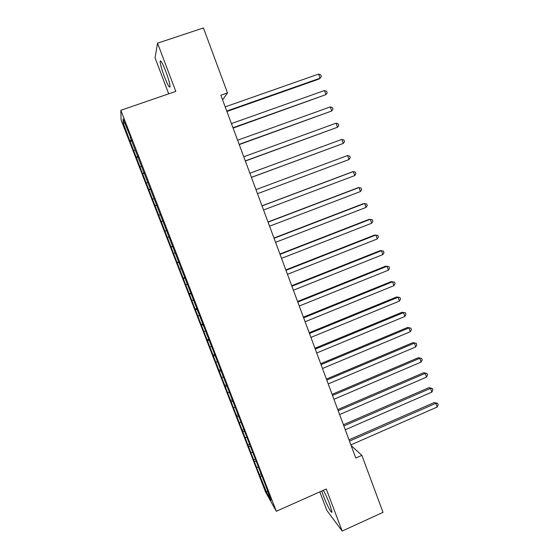<?xml version="1.0" encoding="UTF-8"?>
<svg xmlns="http://www.w3.org/2000/svg" width="559" height="559" viewBox="0 0 559 559"><rect width="100%" height="100%" fill="white"/><g stroke="black" fill="none" stroke-linecap="round" stroke-linejoin="round"><path stroke-width="0.84" d="M321.753 491.005L323.493 496.147C326.763 504.924 332.172 514.965 331.927 511.709L329.712 504.197C327.539 498.586 325.401 493.953 323.305 490.306M165.771 71.363C162.341 62.706 160.454 59.436 160.105 61.546C160.37 64.599 161.81 69.665 164.43 76.744C167.812 85.31 169.698 88.567 170.076 86.505C169.831 83.543 168.399 78.498 165.771 71.363M319.811 491.871L326.889 510.521L342.164 531.05L383.006 512.358L361.876 455.354L351.136 445.537M121.086 119.94L265.476 491.815L276.314 511.282L120.835 110.291L121.086 119.94M120.835 110.291L175.799 91.397L157.554 43.169L155.046 57.815L168.713 93.835M124.818 123.329L123.127 122.707L130.086 141.469L259.376 474.535L260.808 473.906M123.127 122.707L123.092 118.885L130.645 137.465M267.502 491.158L266.601 492.367L271.052 500.312L265.609 485.443L130.331 137.535M266.601 492.367L259.376 474.535M222.587 99.83L227.506 92.913L220.868 95.226L355.783 458.045L361.876 455.354M256.881 467.331L258.517 467.149M254.59 461.413L256.218 461.217M251.131 452.517L252.759 452.308M248.825 446.571L250.446 446.348M245.352 437.627L246.973 437.397M243.032 431.653L244.653 431.408M239.545 422.667L240.852 422.457M237.219 416.665L238.833 416.399M233.718 407.637L235.011 407.413M231.37 401.607L232.984 401.313M227.855 392.537L229.148 392.292M225.501 386.472L227.108 386.164M221.965 377.36L223.258 377.101M219.603 371.274L221.196 370.938M216.047 362.113L217.332 361.834M213.671 355.999L215.264 355.636M210.1 346.797L211.386 346.496M207.717 340.648L209.304 340.263M204.126 331.403L205.405 331.082M201.729 325.226L203.308 324.814M198.124 315.94L199.395 315.597M195.713 309.728L197.292 309.295M192.093 300.393L193.358 300.029M189.669 294.16L191.241 293.699M186.028 284.776L187.293 284.398M183.597 278.508L185.162 278.026M179.942 269.089L181.2 268.683M177.496 262.786L179.055 262.276M173.821 253.318L175.079 252.892M171.361 246.987L172.92 246.449M167.672 237.47L168.923 237.03M165.198 231.112L166.75 230.553M161.488 221.553L163.032 220.973M159.008 215.159L160.251 214.684M155.276 205.551L156.82 204.943M152.789 199.13L154.025 198.627M149.036 189.466L150.574 188.837M146.535 183.017L147.772 182.5M142.769 173.311L144.292 172.654M140.253 166.827L141.483 166.282M136.466 157.072L137.989 156.387M133.936 150.553L135.159 149.994M130.128 140.756L131.644 140.043M157.554 43.169L203.427 27.95L227.506 92.913M342.164 531.05L326.253 488.992L276.314 511.282M260.319 476.191L261.912 476.023M130.086 141.469L131.945 140.812M136.375 157.666L138.227 157.009M142.629 173.786L144.474 173.122M148.855 189.822L150.692 189.159M155.053 205.782L156.883 205.111M164.905 231.16L166.722 230.483M161.223 221.671L163.046 220.994M171.026 246.924L172.836 246.239M177.112 262.611L178.915 261.919M183.17 278.221L184.973 277.53M189.201 293.754L190.996 293.056M195.203 309.218L196.992 308.512M201.177 324.604L202.959 323.899M207.123 339.921L208.891 339.208M213.035 355.161L214.803 354.448M218.925 370.331L220.686 369.611M224.788 385.43L226.542 384.704M230.615 400.454L232.362 399.727M236.422 415.407L238.162 414.68M242.201 430.297L243.871 429.585M247.951 445.111L249.496 444.447M253.674 459.854L255.114 459.232M226.912 111.479L319.049 79.029L320.055 78.204L226.758 111.052M318.595 74.081L320.761 74.864L321.341 76.506L320.055 78.204L318.595 74.081L225.2 106.867M233.089 128.081L325.911 94.632L232.963 127.745M324.451 90.537L326.596 91.271L327.183 92.913L325.911 94.632L324.451 90.537L231.419 123.581M239.231 144.599L331.732 110.982L239.14 144.362M330.278 106.902L332.409 107.608L332.989 109.236L331.732 110.982L330.278 106.902L237.603 140.218M245.345 161.041L337.524 127.249L245.289 160.887M336.078 123.19L338.188 123.853L338.768 125.475L337.524 127.249L336.078 123.19L243.752 156.765M251.431 177.399L343.289 143.439L251.403 177.336M341.849 139.401L343.946 140.03L344.519 141.644L343.289 143.439L341.849 139.401L249.88 173.234M349.026 159.553L350.241 157.729L349.668 156.122L347.593 155.535L255.973 189.613L347.593 155.535L349.026 159.553L257.489 193.7M262.031 205.922L353.309 171.585L354.734 175.589L263.548 209.981M262.003 205.831L352.142 171.92L353.309 171.585L355.363 172.137L355.936 173.737L354.734 175.589M268.068 222.147L358.997 187.558L360.415 191.541L269.571 226.185M267.999 221.972L357.802 187.817L358.997 187.558L361.037 188.076L361.603 189.669L360.415 191.541M274.071 238.288L364.657 203.455L366.068 207.417L275.566 242.313M273.973 238.029L363.441 203.63L366.683 203.937L367.242 205.523L366.068 207.417M280.045 254.352L370.289 219.275L371.693 223.223L281.533 258.356M279.912 254.003L369.045 219.373L372.294 219.722L372.853 221.301L371.693 223.223M285.984 270.332L375.893 235.018L377.29 238.945L287.466 274.322M285.824 269.906L374.628 235.039L377.884 235.43L378.443 237.002L377.29 238.945M291.903 286.243L381.476 250.691L382.866 254.597L293.377 290.205M291.707 285.733L380.183 250.628L383.446 251.068L383.998 252.626L382.866 254.597M297.786 302.07L387.024 266.28L388.407 270.172L299.254 306.018M297.563 301.476L385.71 266.14L388.98 266.629L389.532 268.18L388.407 270.172M303.642 317.819L392.551 281.799L393.927 285.67L305.102 321.746M303.39 317.149L391.209 281.582L394.493 282.113L395.038 283.658L393.927 285.67M391.209 281.582L394.493 282.113M309.469 333.492L398.05 297.248L399.419 301.091L310.923 337.405M309.19 332.738L396.68 296.948L399.971 297.521L400.524 299.058L399.419 301.091M396.68 296.948L399.971 297.521M315.269 349.096L403.521 312.614L404.884 316.45L316.715 352.981M314.962 348.257L402.131 312.243L405.429 312.858L405.974 314.389L404.884 316.45M402.131 312.243L405.429 312.858M321.048 364.615L408.971 327.916L410.327 331.725L322.48 368.486M320.705 363.699L407.553 327.469L410.858 328.126L411.403 329.649L410.327 331.725M407.553 327.469L410.858 328.126M326.791 380.064L414.387 343.142L415.742 346.936L328.224 383.914M326.421 379.072L412.954 342.618L416.266 343.317L416.804 344.833L415.742 346.936M412.954 342.618L416.266 343.317M332.507 395.437L419.788 358.291L421.13 362.071L333.933 399.273M332.109 394.368L418.328 357.697L421.647 358.438L422.185 359.947L421.13 362.071M418.328 357.697L421.647 358.438M338.195 410.739L425.154 373.377L426.496 377.136L339.613 414.547M337.769 409.586L423.673 372.706L426.999 373.489L427.537 374.991L426.496 377.136M423.673 372.706L426.999 373.489M343.855 425.965L430.5 388.386L431.834 392.132L345.266 429.759M343.401 424.742L428.991 387.646L430.5 388.386L432.331 388.47L432.862 389.965L431.834 392.132M428.991 387.646L432.331 388.47M349.494 441.114L435.817 403.325L437.145 407.05L350.898 444.894M349.005 439.814L434.294 402.515L435.817 403.325L437.634 403.381L438.165 404.863L437.145 407.05M434.294 402.515L437.634 403.381M161.027 61.238L160.105 61.546"/></g></svg>
